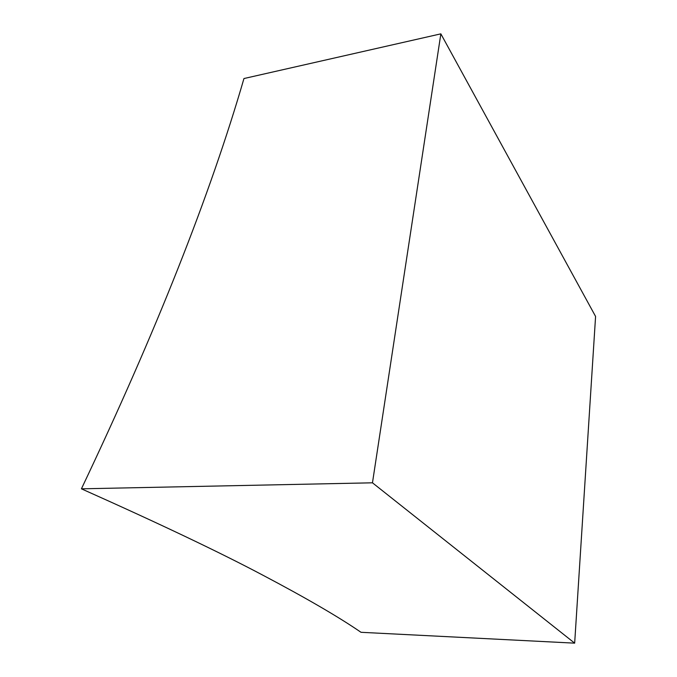 <?xml version="1.0" encoding="UTF-8"?>
<svg xmlns="http://www.w3.org/2000/svg" width="677" height="677" viewBox="0 0 677 677"><rect width="100%" height="100%" fill="white"/><g stroke="black" fill="none" stroke-linecap="round" stroke-linejoin="round"><path stroke-width="1.02" d="M440.854 33.85L243.957 78.54C210.2 194.959 156.023 331.713 81.418 488.819C159.323 523.583 219.746 552.339 262.684 575.095C306.021 597.96 338.796 617.026 361.01 632.301L574.663 643.15L372.468 482.811L440.854 33.85L595.582 316.447L574.663 643.15M81.418 488.819L372.468 482.811"/></g></svg>
